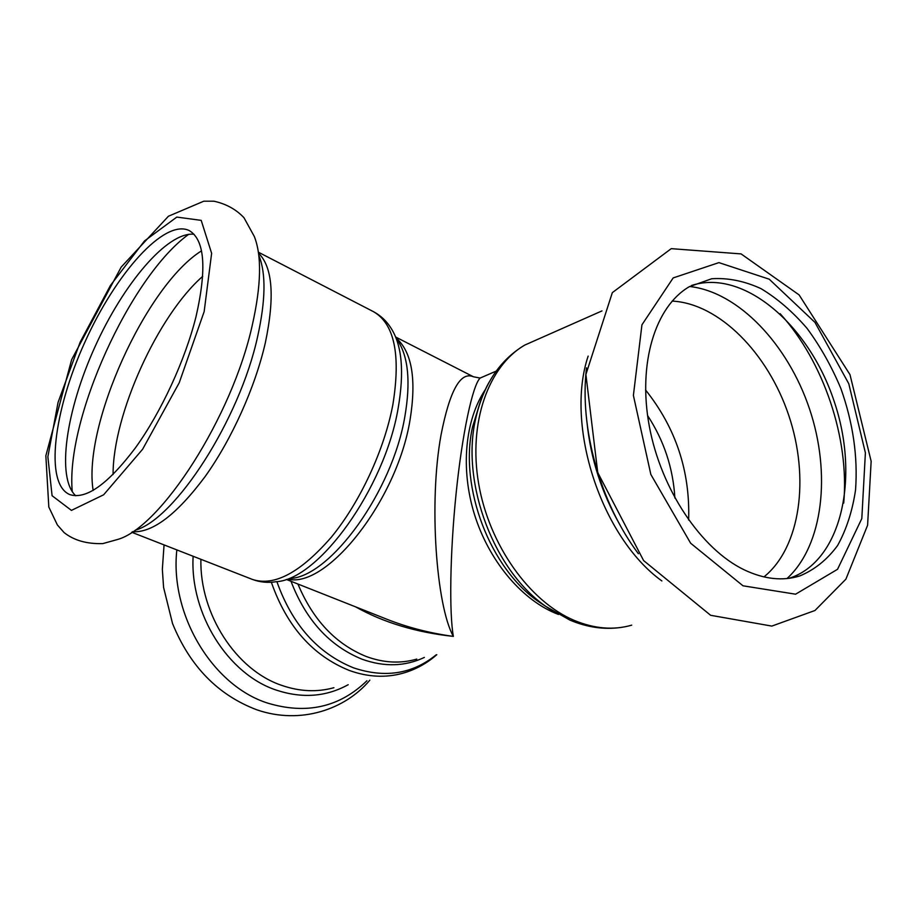 <?xml version="1.0" encoding="UTF-8"?>
<svg xmlns="http://www.w3.org/2000/svg" width="917" height="917" viewBox="0 0 917 917"><rect width="100%" height="100%" fill="white"/><g stroke="black" fill="none" stroke-linecap="round" stroke-linejoin="round"><path stroke-width="1.38" d="M645.557 389.966C675.863 427.987 690.214 471.338 688.633 520.008M674.889 498.046C673.101 468.117 664 440.618 647.585 415.55M395.915 337.158L473.378 376.749C460.483 371.236 449.708 390.596 441.054 434.864C428.606 502.562 436.297 605.828 453.353 636.398C429.844 633.166 407.733 627.469 387.02 619.296L286.333 579.441M355.658 606.882C383.524 622.528 416.089 632.375 453.353 636.398C449.215 613.118 449.938 553.834 456.093 493.644C462.225 433.42 472.61 385.266 480.107 378.068L482.995 376.818M75.744 495.788C56.017 477.562 66.345 409.819 94.921 346.947C123.268 283.972 167.318 231.474 194.037 234.259M196.02 316.652C185.085 360.427 161.071 412.352 135.326 447.977C107.885 484.245 86.049 499.788 69.807 494.607C44.245 483.912 53.667 410.61 84.788 342.362C115.485 273.919 164.315 218.441 189.223 230.568C204.72 239.761 206.99 268.452 196.02 316.652M691.429 285.508C743.469 268.372 808.771 324.71 834.012 400.912C860.077 476.817 841.875 561.536 789.124 578.295L789.078 578.306M744.352 569.904C701.276 549.294 661.042 489.552 649.351 426.428C637.544 363.27 655.334 306.37 689.275 286.723L711.718 278.745C727.88 277.702 744.306 280.992 760.995 288.626C777.41 298.529 792.758 311.769 807.052 328.366C820.394 346.488 831.662 366.525 840.855 388.464C853.062 422.875 857.957 456.7 855.55 489.953C852.443 510.907 846.471 529.407 837.634 545.466C827.249 559.634 814.594 569.801 799.693 575.979C782.591 581.263 764.148 579.235 744.352 569.904M397.921 340.826C408.374 357.091 410.701 382.251 404.901 416.307C392.465 491.352 330.67 576.254 290.414 578.512M287.766 579.108C326.441 589.092 396.912 500.991 410.037 419.963C416.524 379.707 412.054 352.541 396.614 338.442M398.138 408.283C404.408 371.924 402.024 345.205 390.997 328.126C386.527 321.019 380.67 315.528 373.425 311.642C394.39 323.701 400.878 354.661 392.889 404.535C384.361 449.915 360.003 502.333 331.278 537.247C300.444 572.632 274.126 586.685 252.324 579.395C260.027 582.272 268.028 583.04 276.304 581.699C318.589 579.544 384.659 488.486 398.138 408.283M258.502 253.149C272.658 267.019 274.928 296.925 265.322 342.866C255.178 387.272 231.76 439.312 205.144 476.531C176.763 514.529 152.554 532.937 132.518 531.722M436.148 654.841C412.421 674.041 384.865 678.362 353.503 667.828C317.706 653.317 292.168 624.58 276.877 581.619M271.352 582.238C286.689 626.231 312.663 655.632 349.285 670.453C367.797 677.101 385.667 678.018 402.872 673.227C415.539 669.616 426.841 663.449 436.79 654.692M290.987 581.275C305.842 619.995 329.535 645.969 362.055 659.208C384.257 667.152 405.027 666.556 424.353 657.432M333.926 687.704C317.133 692.346 299.802 691.59 281.932 685.446C236.299 670.35 199.574 614.035 200.903 559.301M416.765 659.094C400.603 663.782 383.787 662.934 366.341 656.538C335.782 644.158 312.972 619.984 297.922 584.026M485.173 389.805C465.057 420.078 460.334 468.713 474.41 514.277C488.543 559.817 520.329 598.285 554.716 612.946L558.476 614.459M545.592 606.286L539.368 602.171C490.194 569.079 458.947 487.236 472.519 427.081L480.141 402.437M489.116 382.183C482.881 393.175 478.33 405.681 475.442 419.688C460.93 483.981 494.492 571.91 547.036 607.237L552.733 611.043M631.71 625.153C613.611 630.38 594.457 628.798 574.225 620.396C529.407 601.529 489.036 544.755 478.64 483.626C468.128 422.462 488.44 366.055 524.788 345.067L540.377 338.167M661.891 580.954C601.151 537.328 564.792 425.477 588.152 356.105M252.416 324.595C232.299 416.96 160.337 528.181 117.238 539.574L102.819 543.598C86.84 544.079 73.922 540.4 64.075 532.559L57.37 524.937L48.819 507.044L45.85 455.76L71.629 359.67L121.182 267.099L168.43 216.24L203.78 201.201L213.948 201.213C226.121 203.872 236.139 209.385 243.991 217.753L254.318 236.494C261.872 255.683 261.242 285.049 252.416 324.595M204.159 311.597L179.228 382.767L142.616 449.25L103.644 494.79L71.434 510.391L52.086 495.719L47.867 456.758L58.058 402.403L80.146 342.179L110.464 285.405L144.496 240.953L176.798 217.088L201.201 220.367L211.632 253.31L204.159 311.597M259.156 256.164C266.056 273.908 265.575 300.638 257.677 336.356C239.715 419.596 175.078 519.286 135.2 530.221M113.078 474.536C112.837 414.793 157.701 315.597 202.726 276.326M93.156 490.435C82.53 425.935 146.055 285.474 201.499 250.857M72.283 491.787C65.29 419.975 130.191 276.464 188.742 234.293M366.926 680.769C339.508 707.316 306.393 714.756 267.592 703.087C212.492 685.641 169.645 614.424 176.843 549.902M348.185 684.712C326.177 696.84 302.232 698.639 276.361 690.123C228.081 674.373 189.773 613.679 193.132 556.264M638.381 553.73C599.97 502.573 579.235 427.333 586.525 367.843M742.999 585.803L690.639 543.219L650.841 474.456L633.395 395.41L641.946 324.801L673.181 277.92L718.917 262.617L769.225 279.192L814.972 322.394L848.775 383.696L865.396 452.849L861.808 518.586L837.542 569.297L795.589 594.193L742.999 585.803M619.869 524.696C602.033 493.426 591.167 460.07 587.258 424.617M672.15 301.085C719.157 303.458 768.01 353.251 788.815 415.55C809.78 477.78 800.679 547.197 763.953 576.919M689.653 286.505C738.391 291.893 787.863 344.288 809.505 408.867C831.249 473.39 823.328 545.317 787.027 578.535M780.092 313.648C823.604 361.413 849.681 438.624 843.709 503.112M131.704 532.261L252.324 579.395M258.365 252.186L373.425 311.642M496.166 371.121L480.118 378.068L473.39 376.761M621.302 627.4C604.395 629.853 587.247 627.411 569.87 620.075L545.558 606.263M601.976 310.909L524.788 345.067C499.57 360.152 483.121 385.025 475.442 419.688L472.519 427.081L480.107 402.38M164.063 544.904L162.343 569.331L163.593 587.465L172.534 623.526C189.979 666.407 218.097 695.178 256.886 709.827C300.558 724.934 345.377 709.437 369.838 680.162M710.629 615.296L643.596 560.551L597.735 472.542L585.906 374.48L612.327 292.638L671.244 248.656L741.096 253.906L799.108 294.907L849.99 374.64L871.15 461.274L867.597 525.246L845.898 579.166L814.961 610.504L771.827 626.093L710.629 615.296M587.04 422.806C590.766 459.085 601.827 493.266 620.236 525.361M799.693 575.979L789.124 578.295"/></g></svg>
